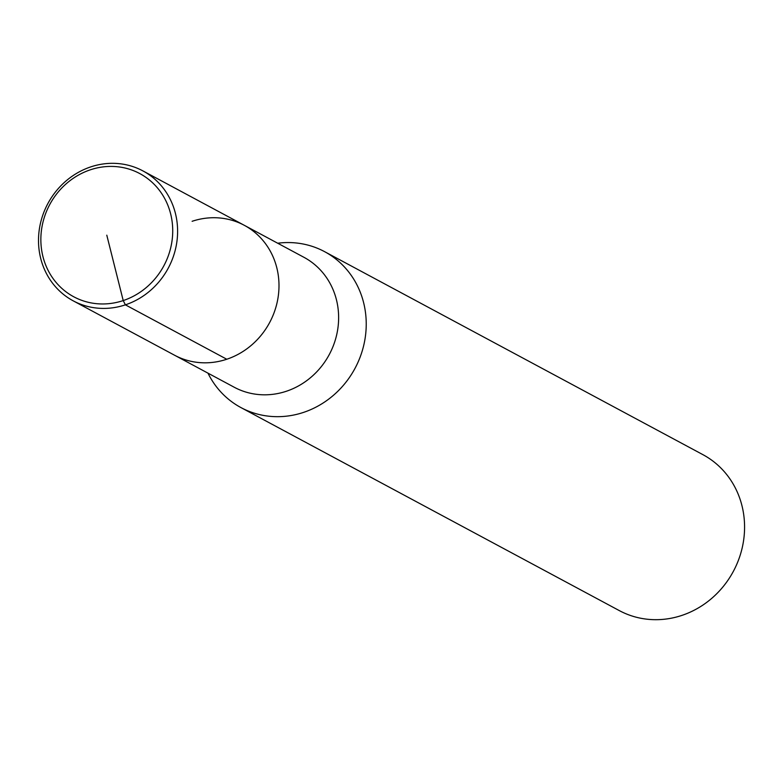 <?xml version="1.0" encoding="UTF-8"?>
<svg xmlns="http://www.w3.org/2000/svg" width="783" height="783" viewBox="0 0 783 783"><rect width="100%" height="100%" fill="white"/><g stroke="black" fill="none" stroke-linecap="round" stroke-linejoin="round"><path stroke-width="1.17" d="M207.975 373.158A88.469 81.97 -61.8 0 0 240.929 407.571A88.469 81.97 -61.8 0 0 354.993 368.382A88.469 81.97 -61.8 0 0 324.593 251.656A88.469 81.97 -61.8 0 0 277.701 243.229M73.191 300.829A73.729 68.307 -61.8 0 0 168.247 268.168A73.729 68.307 -61.8 0 0 142.917 170.909A73.729 68.307 -61.8 0 0 90.73 166.896A73.729 68.307 -61.8 0 0 39.15 230.574A73.729 68.307 -61.8 0 0 73.191 300.829L174.58 355.237A73.729 68.307 -61.8 0 0 269.626 322.576A73.729 68.307 -61.8 0 0 244.306 225.308A73.729 68.307 -61.8 0 1 269.626 322.576A73.729 68.307 -61.8 0 1 174.57 355.228L234.215 387.233A73.729 68.307 -61.8 0 0 329.261 354.572A73.729 68.307 -61.8 0 0 303.941 257.304L244.296 225.308A73.729 68.307 -61.8 0 0 192.119 221.295M619.275 610.583A88.469 81.97 -61.8 0 0 733.338 571.394A88.469 81.97 -61.8 0 0 702.948 454.678L324.593 251.656M90.368 169.803A69.893 64.754 -61.8 0 0 59.694 286.353A69.893 64.754 -61.8 0 0 170.303 249.415A69.893 64.754 -61.8 0 0 90.368 169.803M106.791 235.184L123.215 300.574L125.388 304.841L226.767 359.24M619.284 610.593L240.929 407.571M244.296 225.308L142.917 170.9"/></g></svg>
